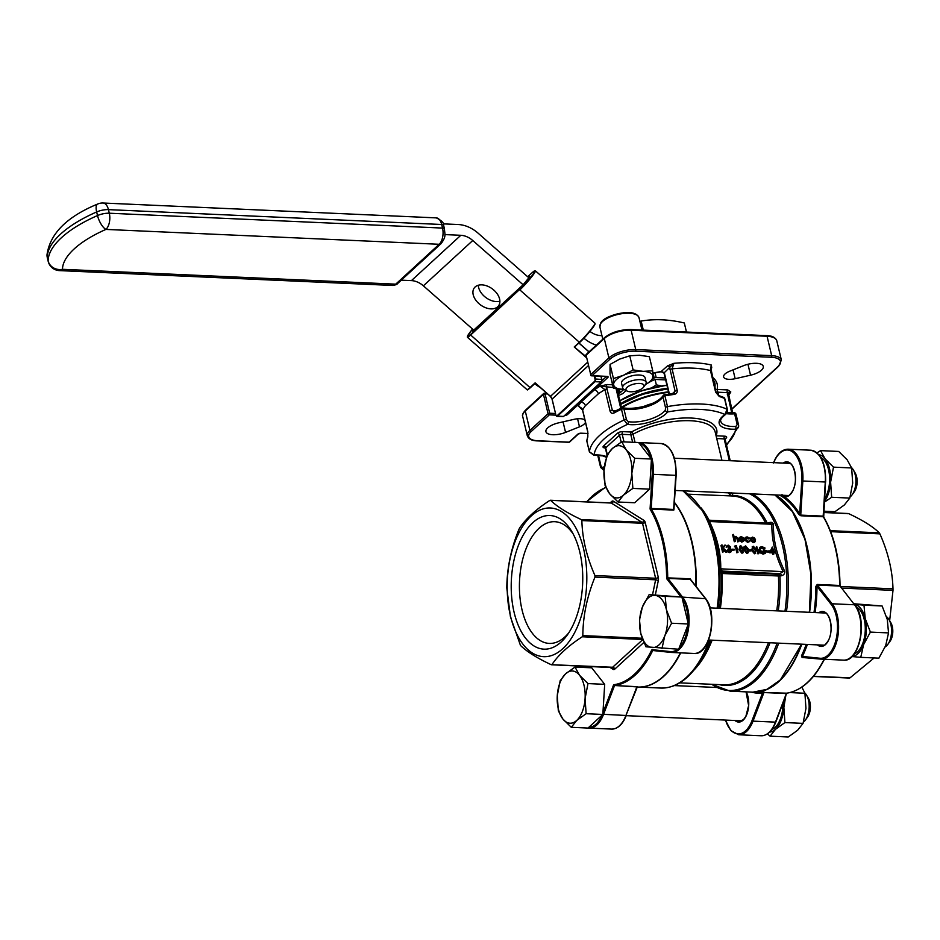 <?xml version="1.0" encoding="UTF-8"?>
<svg xmlns="http://www.w3.org/2000/svg" width="940" height="940" viewBox="0 0 940 940"><rect width="100%" height="100%" fill="white"/><g stroke="black" fill="none" stroke-linecap="round" stroke-linejoin="round"><path stroke-width="1.41" d="M801.867 687.105L804.91 693.25L805.956 708.396L803.054 723.377L797.614 730.263L788.225 736.984L770.083 736.173L775.524 729.275L784.912 722.566L783.866 707.42L785.711 696.141M767.416 733.87L770.083 736.173M803.054 723.377L784.912 722.566M804.91 693.25L789.894 692.58M782.867 703.59A24.134 12.878 92.6 0 1 771.799 729.593M783.843 701.052A26.144 13.959 92.6 0 1 783.866 707.42A26.144 13.959 92.6 0 1 775.524 729.275A26.144 13.959 92.6 0 1 769.637 732.072M560.181 680.678L557.279 695.647L558.325 710.793L562.837 718.959L571.297 727.313L588.017 728.053L602.834 714.447L604.69 684.332L591.73 667.811L575.01 667.071L565.621 673.78L560.181 680.678M571.297 727.313L576.737 720.416L586.125 713.707L602.834 714.447M586.125 713.707L585.08 698.549L587.982 683.58L604.69 684.332M587.982 683.58L579.522 675.237L575.01 667.071M853.966 603.762L882.12 605.983L887.301 619.53L888.535 632.902L885.692 645.616L878.9 658.153L860.758 657.342L863.602 644.629L870.393 632.091L865.211 618.543L863.977 605.172L853.978 604.244M851.934 656.531L860.758 657.342M888.535 632.902L870.393 632.091M882.12 605.983L863.977 605.172M856.293 606.958A24.134 12.878 92.6 0 1 865.235 630.905A24.134 12.878 92.6 0 1 854.19 653.958M854.389 604.303A26.144 13.959 92.6 0 1 865.211 618.543A26.144 13.959 92.6 0 1 863.602 644.629A26.144 13.959 92.6 0 1 852.039 656.437M645.921 646.802L678.68 649.223L688.315 623.984L681.9 597.053L649.141 594.632L642.349 607.17L639.505 619.871L640.739 633.255L645.921 646.802M661.971 648.482L664.815 635.769L671.595 623.232L688.315 623.984M671.595 623.232L666.413 609.684L665.179 596.312L681.9 597.053M665.179 596.312L649.141 594.632M618.038 502.019L623.479 495.122L632.867 488.412L631.821 473.255L634.723 458.285L626.263 449.943L621.751 441.777L612.375 448.486L606.934 455.383L604.032 470.353L605.078 485.498L609.59 493.664L618.038 502.019L634.759 502.759L649.587 489.153L651.443 459.037L638.636 442.529A30.162 16.098 92.6 0 1 653.323 474.348L651.22 508.446L673.651 509.445L675.754 475.346L652.219 474.277A29.363 15.675 -87.4 0 0 651.338 460.753M851.652 467.956L833.51 467.145L825.062 458.802L820.55 450.636L838.692 451.447L847.14 459.789L851.652 467.956L852.698 483.101L849.795 498.082L844.355 504.968L834.979 511.689L823.851 511.184M849.795 498.082L831.653 497.272L830.607 482.126L833.51 467.145M824.404 502.172L831.653 497.272M820.55 450.636L816.966 452.892M820.632 457.298A24.134 12.878 92.6 0 1 829.433 475.064A24.134 12.878 92.6 0 1 824.615 498.835M818.705 454.631A26.144 13.959 92.6 0 1 825.062 458.802A26.144 13.959 92.6 0 1 830.607 482.126A26.144 13.959 92.6 0 1 824.439 501.549M632.867 488.412L649.587 489.153M634.723 458.285L651.443 459.037M621.751 441.777L638.471 442.517M809.575 612.316A100.556 53.674 -87.4 0 0 807.037 546.399A100.556 53.674 -87.4 0 0 775.148 494.922M753.011 692.169A100.556 53.674 -87.4 0 0 753.187 692.181A100.556 53.674 -87.4 0 0 801.797 644.182M773.444 462.985C777.098 453.891 782.01 449.297 788.155 449.203A30.162 16.098 92.6 0 1 802.842 481.01L800.739 515.12L799.705 513.839L798.741 514.427L800.868 515.766L823.299 516.765A100.556 53.674 -87.4 0 1 835.249 547.656A100.556 53.674 -87.4 0 1 839.667 585.456L839.831 586.067L817.412 585.068L832.088 603.774L854.519 604.773L840.207 586.243L854.519 604.773A30.162 16.098 -87.4 0 1 859.994 638.953A30.162 16.098 -87.4 0 1 843.556 660.139A30.162 16.098 -87.4 0 1 843.039 660.091M764.267 692.181L761.835 692.251A0.799 0.681 -95.9 0 1 762.516 693.086L763.926 692.545L753.022 721.133L775.453 722.132L786.357 693.544L763.926 692.545L786.698 693.18A100.556 53.674 -87.4 0 0 824.121 659.269M802.443 657.189L802.455 656.425L819.986 658.259A29.363 15.675 -87.4 0 0 836.389 638.131A29.363 15.675 -87.4 0 0 831.16 604.408L832.088 603.774A30.162 16.098 92.6 0 1 837.564 637.955A30.162 16.098 92.6 0 1 821.125 659.128A30.162 16.098 92.6 0 1 820.608 659.093A0.799 0.681 -84 0 1 820.573 659.093L802.443 657.189L801.456 655.885L802.09 657.471L807.331 657.706M817.236 584.457L815.885 586.384L816.989 586.372L817.236 584.457L839.667 585.456L840.289 586.654M813.57 676.224L850.019 677.846L874.141 657.941M889.651 620.694L893 590.367L841.653 588.076M840.407 586.49L892.988 588.84C892.483 570.674 888.112 552.356 879.887 533.861L830.69 531.664M830.302 530.665L879.3 532.851C873.002 526.659 862.779 520.243 848.632 513.628L823.769 512.512M549.771 500.456C535.823 509.551 525.73 518.81 519.503 528.233L518.927 529.408C511.043 548.631 507.001 568.136 506.789 587.923L510.432 616.816L520.49 645.439C526.788 651.643 537.01 658.059 551.157 664.674L551.98 664.557C558.207 655.121 568.301 645.862 582.248 636.768L582.823 635.605C582.988 616.041 587.03 596.536 594.961 577.09L594.949 575.55C586.725 557.044 582.354 538.726 581.86 520.572L581.261 519.573C567.243 513.017 557.02 506.613 550.593 500.339L611.259 503.041L641.926 522.276A2.009 1.069 92.6 0 1 642.525 523.274L581.86 520.572M743.634 365.648L729.71 371.206A11.057 4.418 166.6 0 0 723.624 376.916A11.057 4.418 166.6 0 0 735.15 378.703L750.555 375.201A14.077 5.617 166.6 0 0 763.28 366.389A14.077 5.617 166.6 0 0 743.634 365.648M581.437 408.113L578.394 406.08A80.441 32.124 -13.4 0 1 580.838 402.297L594.468 389.783A80.441 32.124 -13.4 0 1 600.12 386.14L607.111 384.542A2.009 1.069 -87.4 0 0 606.547 387.245L612.41 410.58L614.995 411.52A2.009 1.022 61.6 0 0 614.466 411.544L614.466 411.544A2.009 1.022 61.6 0 0 614.173 412.919C612.21 413.835 610.859 413.248 610.095 411.144L604.961 389.618L600.12 386.14L613.244 387.538M667.576 365.848L673.886 363.322L672.088 368.868L677.211 390.382A2.009 0.799 166.6 0 0 675.084 391.204L669.703 367.716A2.009 1.504 47.5 0 0 667.576 365.848L661.09 371.57M710.476 369.538L710.828 368.327L716.116 392.474A2.009 0.799 166.6 0 0 715.61 392.098L710.476 370.572L711.263 364.99L711.756 367.822L710.805 368.691M712.485 377.257A64.355 25.697 -13.4 0 1 717.114 389.454L727.76 389.924L730.803 391.957L728.406 393.085L728.171 394.647M639.882 321.351L641.15 321.045C654.804 318.754 669.186 319.4 684.308 322.972L686.47 332.043M641.15 321.045L643.312 330.128M589.909 331.397A18.095 13.489 47.5 0 0 600.601 335.58L601.941 335.639M497.683 306.781A15.087 9.952 -143.5 0 0 498.529 305.841A15.087 9.952 -143.5 0 0 492.325 288.874A15.087 9.952 -143.5 0 0 474.289 287.899A15.087 9.952 -143.5 0 0 479.729 304.29A15.087 9.952 -143.5 0 0 497.683 306.781M443.175 223.861L458.262 224.531A30.162 22.49 -132.5 0 1 478.155 233.214L528.515 277.5L529.808 276.607L523.122 284.785L473.748 330.105L423.376 285.83A18.095 13.489 47.5 0 0 411.438 280.613L401.274 280.167M523.122 284.785L472.761 240.511A18.095 13.489 47.5 0 0 460.823 235.294L444.879 234.589M499.892 301.211A15.087 9.952 36.5 0 1 485.886 297.58A15.087 9.952 36.5 0 1 478.319 285.243M584.927 420.086A11.057 4.418 166.6 0 0 574.046 419.334L558.642 422.847A14.077 5.617 166.6 0 0 545.917 431.648A14.077 5.617 166.6 0 0 565.563 432.388L579.486 426.831A11.057 4.418 166.6 0 0 585.467 422.342M773.984 553.907L772.833 554.424L772.468 552.896L769.484 552.755L772.363 547.092L774.349 552.403L773.62 552.368L773.984 553.907L773.056 552.344L770.072 552.215L772.245 547.092M751.918 550.734L749.497 550.629L749.333 549.947L751.753 550.053L751.918 550.734L748.886 551.098M748.029 552.767L746.736 553.425L743.798 549.841M743.564 548.349L744.398 546.563M735.421 546.857L734.457 546.81L734.669 546.152L736.42 545.658L738.006 552.297L736.843 552.826L735.421 546.857L736.02 546.316L734.457 546.81M734.493 549.959L732.072 549.841L731.908 549.16L734.328 549.277L734.493 549.959L731.614 550.394M729.346 547.832L727.818 546.351L726.185 547.292L727.654 545.67M728.241 545.13L730.498 546.927L730.086 548.267L731.567 550.064L731.155 551.71L729.898 552.109L727.325 550.053L729.745 551.428L731.014 550.1L728.735 548.607L729.934 546.904L728.418 545.811L726.784 546.739L728.241 545.13L726.973 545.776M730.815 551.945L729.299 552.649L726.738 550.605L727.325 550.053M730.368 551.357L728.148 549.148L728.57 547.926M724.764 545.141L725.562 545.177L723.189 548.02L727.395 551.827L722.954 548.455L723.718 551.663L722.566 552.179L720.98 545.541L722.143 545.024L722.743 547.55L724.764 545.141L722.707 547.421M727.395 551.827L726.044 552.344L723.283 549.841M754.714 541.957L753.152 542.674L750.167 540.065L750.39 538.373L752.541 537.104L754.479 537.986L755.525 539.736L755.043 541.734L753.739 542.133L750.766 539.525L750.99 537.833L750.39 538.373L751.953 537.645M738.911 541.381L737.477 537.974L736.055 536.963L734.798 538.173L735.444 541.229L734.293 541.745L732.659 534.931L733.259 534.39L734.504 537.292L736.02 536.364L738.323 538.902L738.911 541.381L737.759 541.91L736.889 538.514L734.939 537.586M733.917 537.833L735.421 536.916M776.71 610.847A94.529 50.443 -87.4 0 0 778.426 576.056L778.191 575.985A1.61 0.858 92.6 0 1 778.708 574.305L783.161 571.614C775.371 555.611 771.611 539.83 771.881 524.262L770.295 523.345M710.382 520.854L709.465 521.477C717.243 537.48 721.004 553.261 720.745 568.829L722.813 571.814A1.61 0.858 -87.4 0 0 722.296 573.494L722.073 573.553A1.61 0.87 57.7 0 1 721.826 572.331L778.708 574.305L779.953 576.244A95.116 50.76 92.6 0 1 778.226 610.918M742.894 540.911L744.186 540.383L743.375 541.452M743.587 540.923L741.789 542.168L738.875 539.572L739.345 537.539L741.19 536.599L743.27 537.633L744.175 539.348L740.062 539.161L742.165 541.029L743.611 540.077L742.165 541.029M744.186 540.383L742.377 541.628L739.475 539.019L739.616 537.422L739.016 537.974L740.602 537.139M744.175 539.348L740.285 539.748M749.533 541.405L747.652 542.427L744.527 539.842L745.338 537.645M749.462 538.091L746.043 537.809L745.678 539.278L748.111 541.287L750.12 540.864L748.24 541.887L745.126 539.302L745.584 537.339L747.089 536.857L749.462 538.091L748.475 538.926L745.784 538.138M749.403 541.663L750.12 540.864M743.188 552.544L741.895 553.214L738.957 549.63L740.227 546.234M740.826 545.682L743.822 549.277L742.482 552.673L739.557 549.089L740.826 545.682L739.557 546.34M755.772 553.108L754.479 553.778L751.542 550.194L752.823 546.786M753.41 546.246L756.418 549.841L755.079 553.237L752.141 549.653L753.41 546.246L752.141 546.904M758.31 553.778L756.159 547.104L756.747 546.563L758.897 553.237L758.31 553.778M765.195 553.331L763.139 554.165L760.107 552.779L758.803 550.511L759.767 547.538M764.725 548.525L762.093 547.303L760.472 547.856L759.955 549.971L763.621 552.943L765.136 552.473L765.63 551.005L763.539 550.911L763.374 550.229L766.041 550.346L765.513 553.096L763.727 553.613L760.707 552.238L759.403 549.971L760.037 547.233L761.952 546.622L765.09 548.055L764.126 549.066L760.225 548.149M764.808 552.708L765.043 551.545L762.939 551.451L763.374 550.229M768.838 552.05L766.417 551.945L766.253 551.263L769.261 550.828L768.838 552.05M731.79 495.956L688.397 494.193M731.473 492.889L733.024 495.427A95.116 50.76 92.6 0 1 767.31 523.204L768.897 522.722C771.364 521.888 772.891 522.428 773.467 524.367C773.115 539.701 776.828 555.27 784.595 571.038C785.041 573.412 784.019 574.986 781.528 575.75L778.426 576.056A1.61 0.635 124.2 0 1 779.236 574.892M720.346 608.345A94.529 50.443 92.6 0 0 722.073 573.553L720.816 573.036L719.77 568.148C720.064 552.873 716.351 537.304 708.654 521.477L708.56 520.607M715.61 392.098L719.253 396.48A2.009 1.528 107.4 0 0 718.336 395.387L723.706 397.432A2.009 1.645 114.8 0 1 724.529 398.49A76.422 30.515 166.6 0 0 719.253 396.48M673.134 393.543L673.886 394.459C676.33 394.013 677.446 392.65 677.211 390.382M693.074 491.256L718.936 492.419M731.684 409.053L778.038 366.506A18.906 7.543 166.6 0 0 771.352 357.271L635.417 351.207A18.906 7.543 166.6 0 0 610.166 359.021L592 375.695L606.946 376.364A2.409 0.964 166.6 0 1 607.804 377.539L594.468 389.783A4.019 2.585 -124.8 0 1 598.334 393.825L585.385 405.716A76.422 30.515 166.6 0 0 582.647 410.099L587.782 431.625A2.009 0.799 166.6 0 0 587.735 431.895L587.735 431.895A2.009 0.799 166.6 0 0 587.888 432.106M587.806 437.123A76.422 30.515 166.6 0 0 586.842 441.06A2.009 1.821 -173.8 0 1 586.807 440.496L587.853 436.172A2.009 1.786 20.5 0 0 587.806 437.123L587.782 431.625M731.72 412.836L727.207 392.626L717.937 392.215L718.724 395.505M628.308 421.696A24.134 9.635 166.6 0 0 665.332 410.24L665.508 407.584L662.947 396.821A24.134 9.635 -13.4 0 1 623.902 408.888L626.463 419.651L628.308 421.696A2.009 1.304 98.3 0 1 627.485 424.363L624.054 420.027L621.481 409.264A76.422 30.515 166.6 0 0 614.173 412.919M599.45 455.324A24.134 9.635 -13.4 0 1 598.592 455.888L601.154 466.651L602.846 467.603A24.134 9.635 166.6 0 0 604.42 466.381M737.183 424.586A2.009 0.799 -13.4 0 1 738.593 425.021A2.009 0.799 -13.4 0 1 738.593 425.139C738.875 427.359 737.865 428.711 735.55 429.18A26.144 10.434 -13.4 0 1 724.928 414.517A2.009 1.304 -125.2 0 0 725.657 414.364L725.657 414.364C721.72 417.513 720.087 419.792 720.733 421.19A24.134 9.635 166.6 0 0 735.82 426.49L737.183 424.586L734.622 413.823A24.134 9.635 -13.4 0 1 726.409 413.659M644.323 406.221A32.183 12.843 -13.4 0 1 651.784 403.636M735.444 541.229L734.293 541.745M734.88 541.205L733.259 534.39M734.798 538.173L735.468 537.504M737.477 537.974L736.889 538.514M738.346 541.358L737.759 541.91M734.504 537.292L736.02 536.364M739.98 538.573L743.47 538.726L741.366 537.198L739.98 538.573M742.882 539.266L740.767 537.739L741.366 537.198L740.285 537.598M739.475 539.019L738.875 539.572M742.377 541.628L741.789 542.168M740.767 537.739L739.698 538.138M745.126 539.302L744.527 539.842M748.24 541.887L747.652 542.427M747.194 537.457L746.595 537.997M749.062 538.385L748.475 538.926M754.961 539.713L754.374 540.265L752.094 538.244L751.33 539.56L753.598 541.534L754.961 539.713L752.682 537.704L751.706 538.021M753.598 541.534L754.62 541.205M750.766 539.525L750.167 540.065M753.739 542.133L753.152 542.674M752.094 538.244L751.448 538.35M754.268 541.428L754.374 540.265M723.718 551.663L722.566 552.179M723.154 551.639L721.568 545M726.644 551.792L726.044 552.344M726.749 547.315L727.818 546.351M729.745 547.597L729.934 546.904L729.334 547.444M728.735 548.607L728.148 549.148M729.745 551.428L730.415 550.64M729.898 552.109L729.299 552.649M726.784 546.739L726.185 547.292M735.045 546.269L735.256 545.611M738.006 552.297L736.843 552.826M737.442 552.274L736.02 546.316M742.941 552.861L741.895 553.214M741.754 552.532L742.835 551.451L742.67 549.794L740.414 546.915L740.121 549.113L742.341 551.991L743.423 550.911L743.258 549.254L741.002 546.363L740.262 546.634M739.557 549.089L738.957 549.63M743.258 549.254L742.67 549.794M747.782 553.084L748.369 552.532L747.323 552.885L744.398 549.301L745.667 545.905L748.675 549.489L746.736 553.425M744.057 546.786L745.667 545.905M746.595 552.755L747.676 551.674L747.511 550.006L745.255 547.127L744.962 549.324L747.183 552.203L748.264 551.122L748.099 549.465L745.843 546.587L745.103 546.845M748.099 549.465L747.511 550.006M749.497 550.629L748.91 551.169M755.525 553.425L754.479 553.778M754.338 553.096L755.419 552.015L755.255 550.358L752.999 547.468L752.705 549.665L754.926 552.556L756.007 551.475L755.854 549.806L753.586 546.927L752.846 547.197M755.854 549.806L755.255 550.358M758.897 553.237L757.746 553.754M758.333 553.214L756.747 546.563M759.403 549.971L758.803 550.511M760.707 552.238L760.107 552.779M763.727 553.613L763.139 554.165M763.539 550.911L762.939 551.451M765.63 551.005L765.043 551.545M762.093 547.303L761.506 547.856M769.425 551.51L766.417 551.945M767.005 551.404L766.84 550.722M771.023 551.58L772.891 551.663L772.21 548.784L771.023 551.58M770.072 552.215L769.484 552.755M773.056 552.344L772.468 552.896M773.42 553.883L772.833 554.424M774.349 552.403L773.761 552.943M772.163 551.639L771.752 549.877M738.593 425.139L736.032 414.258A2.009 0.799 -13.4 0 1 736.032 414.376L738.546 424.915M586.889 441.283A2.009 0.799 -13.4 0 1 586.842 441.177A2.009 0.799 -13.4 0 1 586.842 441.06L589.404 451.823L594.162 454.948A2.009 0.811 87.8 0 1 593.81 455.172L593.81 455.172A2.009 0.811 87.8 0 1 593.446 454.972M673.886 394.459A76.422 30.515 166.6 0 0 664.921 395.834L667.482 406.597L667.6 411.967A72.403 28.905 166.6 0 1 724.928 414.517L727.09 409.253L724.529 398.49A2.009 0.799 -13.4 0 1 724.822 398.795L727.384 409.558L727.207 412.261L725.657 414.364M564.693 415.515A2.409 0.964 166.6 0 0 567.513 414.528L580.838 402.297A4.019 3.325 -143.1 0 1 585.385 405.716M581.989 408.559L578.394 406.08L582.647 410.099A2.009 0.799 166.6 0 0 582.612 410.369L582.612 410.369A2.009 0.799 166.6 0 0 582.765 410.592M731.555 495.944L728.629 493.359M720.816 573.036A2.009 1.821 147.3 0 1 722.343 571.085L780.658 573.682L781.528 575.75M719.77 568.148A2.009 1.046 -179.3 0 0 720.745 568.829L783.161 571.614L784.595 571.038M708.654 521.477L771.881 524.262A2.009 1.046 -179.3 0 0 773.467 524.367M731.908 495.956A2.009 1.704 91.5 0 0 733.024 495.427M729.087 492.865A2.009 1.81 -175 0 0 731.355 492.971M719.464 608.298A95.116 50.76 -87.4 0 0 721.192 573.623L721.826 572.331M604.103 469.354A2.009 1.304 -125.2 0 1 602.846 467.603M613.891 411.708L621.692 407.925A2.009 0.834 65.1 0 0 621.481 409.264A2.009 0.799 -13.4 0 1 623.902 408.888A2.009 1.398 101.7 0 0 622.938 407.784A2.009 2.009 0 0 0 621.692 407.925A2.009 0.834 65.1 0 1 622.104 407.96A2.009 1.398 101.7 0 1 622.938 407.784C634.453 410.134 656.837 404.823 663.111 395.623A2.009 1.716 31.5 0 0 662.947 396.821A2.009 0.799 -13.4 0 1 664.921 395.834L664.474 394.694A2.009 2.009 0 0 0 663.111 395.623A2.009 1.716 31.5 0 1 664.404 394.882L673.298 393.343L675.084 391.204L672.664 393.425M665.332 410.24A2.009 1.657 37.6 0 0 667.6 411.967A26.144 10.434 -13.4 0 1 627.485 424.363A72.403 28.905 166.6 0 0 594.162 454.948A26.144 10.434 -13.4 0 1 606.535 456.687M710.816 368.128L711.263 364.99A80.441 32.124 -13.4 0 0 673.886 363.322L664.31 372.663L661.384 371.535A64.355 25.697 -13.4 0 0 652.854 373.074M673.475 393.437L674.485 392.838M710.887 368.069A2.009 1.504 -132.5 0 1 711.756 367.822M716.127 392.532A2.009 0.799 166.6 0 1 717.937 392.215L717.114 389.454A2.009 1.81 -166.1 0 1 715.246 388.855M727.76 389.924A2.009 1.069 -87.4 0 0 727.207 392.626L730.803 391.957A80.441 32.124 -13.4 0 1 728.477 395.587M735.82 426.49A2.009 0.811 87.8 0 1 735.55 429.18A72.403 28.905 166.6 0 1 726.35 444.491M620.67 404.376A51.888 20.715 -13.4 0 1 667.764 388.784M655.074 379.478L656.355 384.86L651.643 387.868M661.372 385.917L656.355 384.86M618.543 395.481L622.75 393.649L626.122 390.547M651.573 381.017L655.18 379.431L665.649 379.901M655.039 372.804L656.167 377.575L665.191 377.974M656.167 377.575A2.009 0.799 166.6 0 0 654.205 377.962L653.065 373.204M652.865 378.55L654.205 377.962M619.284 389.125L620.141 392.767L623.69 389.512M620.141 392.767A2.009 0.799 -13.4 0 1 619.425 393.202L618.426 389.007M618.144 393.766L619.425 393.202M596.36 345.133A30.162 22.49 -132.5 0 1 583.916 338.212M540.336 387.586A30.162 22.49 -132.5 0 1 534.731 383.696M473.748 330.105L472.456 330.998L473.173 329.611M586.478 357.729L574.234 346.966L586.243 356.777M574.88 346.848L579.369 342.254A14.077 1.339 -48.7 0 0 589.897 330.833A14.077 1.339 -48.7 0 0 594.961 323.184L535.424 270.838A14.077 1.339 131.3 0 1 530.36 278.487A14.077 1.339 131.3 0 1 519.832 289.908L579.369 342.254L574.234 346.966L579.851 342.278A13.677 1.304 131.3 0 0 590.308 330.904A13.677 1.304 131.3 0 0 594.926 323.713M535.412 383.062L550.464 396.351L587.559 362.299M613.432 378.55L623.514 375.248L633.114 369.925L643.16 371.37L652.736 370.795L649.364 356.671L639.317 355.226L629.753 355.802L619.672 359.103L610.06 364.426L610.001 373.932L613.362 388.055L613.432 378.55L610.06 364.426M633.114 369.925L629.753 355.802M652.736 370.795L652.666 380.301L645.592 384.437M645.627 384.389A20.116 8.025 166.6 0 0 652.936 376.564A20.116 8.025 166.6 0 0 643.16 371.37A20.116 8.025 166.6 0 0 623.514 375.248A20.116 8.025 166.6 0 0 613.632 384.307A20.116 8.025 166.6 0 0 623.408 389.501A20.116 8.025 166.6 0 0 624.066 389.524L613.362 388.055M639.541 383.438A9.247 3.69 166.6 0 0 628.543 386.246A9.247 3.69 166.6 0 0 627.274 391.111A9.247 3.69 166.6 0 0 635.851 391.204A9.247 3.69 166.6 0 0 643.477 387.245A9.247 3.69 166.6 0 0 639.541 383.438M627.274 391.111L624.325 389.654A12.067 4.817 -13.4 0 1 622.668 387.891A12.067 4.817 -13.4 0 1 628.038 382.204A12.067 4.817 -13.4 0 1 640.328 379.666A12.067 4.817 -13.4 0 1 646.144 382.298A12.067 4.817 -13.4 0 1 645.451 384.625L643.477 387.245M646.144 382.298L645.028 377.645A12.067 4.817 166.6 0 0 639.212 375.001A12.067 4.817 166.6 0 0 626.933 377.551A12.067 4.817 166.6 0 0 621.552 383.238L622.668 387.891M794.735 515.461A100.157 53.451 92.6 0 1 809.352 612.304M801.55 644.17A100.157 53.451 92.6 0 1 787.791 670.984M693.52 653.429A30.162 16.098 -87.4 0 0 694.037 653.465A30.162 16.098 -87.4 0 0 710.476 632.279A30.162 16.098 -87.4 0 0 705 598.098L690.324 579.404L667.894 578.405L667.717 577.795A100.556 53.674 92.6 0 0 651.35 509.104L673.78 510.103L674.074 508.787M691.511 580.838L690.324 579.404M637.473 686.705L614.748 685.519A0.799 0.681 -98 0 1 614.067 684.684A1.61 0.858 -87.4 0 0 613.385 685.413L614.408 685.883L603.504 714.471A30.162 16.098 92.6 0 1 589.204 728.101L611.635 729.099A30.162 16.098 -87.4 0 0 625.934 715.469L602.846 714.283M637.155 687.011L637.649 687.034A100.556 53.674 -87.4 0 0 680.384 652.854M695.847 586.137A100.556 53.674 -87.4 0 0 691.499 541.252A100.556 53.674 -87.4 0 0 674.438 502.782M510.444 615.865A74.413 39.715 92.6 0 1 551.557 508.082A74.413 39.715 92.6 0 1 578.946 623.032A74.413 39.715 92.6 0 1 510.444 615.865M551.157 664.674L612.645 667.259L642.725 639.647M568.794 632.784A60.912 32.512 92.6 0 1 564.952 636.885A60.912 32.512 92.6 0 1 549.301 643.418A60.912 32.512 92.6 0 1 519.526 581.108A60.912 32.512 92.6 0 1 554.718 521.7A60.912 32.512 92.6 0 1 573.2 534.026M561.192 641.973A66.869 35.685 92.6 0 1 516.295 620.059A66.869 35.685 92.6 0 1 524.696 532.628A66.869 35.685 92.6 0 1 571.79 531.511A66.869 35.685 92.6 0 1 567.173 635.158A66.869 35.685 92.6 0 1 561.192 641.973M673.98 508.235L676.001 475.358M637.391 686.717L625.934 715.469L636.838 686.882L636.791 687.481L636.838 686.882L614.748 685.519A100.556 53.674 92.6 0 0 652.572 650.809L652.9 650.527A0.799 0.681 -84 0 1 652.301 649.693A1.61 0.858 -87.4 0 0 651.584 650.257A99.758 53.239 -87.4 0 1 614.067 684.684M781.951 494.64L784.324 496.132A17.096 9.118 -87.4 0 0 785.711 496.402A17.096 9.118 -87.4 0 0 791.527 492.971M847.809 513.745L848.632 513.628M879.3 532.851L879.887 533.861M892.988 588.84L893 590.367M850.019 677.846L849.196 677.963L850.019 677.846M783.184 463.068A17.496 9.341 92.6 0 1 795.487 477.532A17.496 9.341 92.6 0 1 783.937 496.52L781.504 494.992M800.868 515.766L800.739 515.12L823.17 516.119L825.273 482.009L801.738 480.939L799.705 513.839A101.356 54.097 92.6 0 0 783.937 496.52L784.324 496.132M609.59 493.664A26.144 13.959 92.6 0 1 604.032 470.353A26.144 13.959 92.6 0 1 612.375 448.486A26.144 13.959 92.6 0 1 626.263 449.943A26.144 13.959 92.6 0 1 631.821 473.255A26.144 13.959 92.6 0 1 623.479 495.122A26.144 13.959 92.6 0 1 609.59 493.664M853.273 469.8L855.177 473.008A12.067 6.439 92.6 0 1 854.343 491.714L852.157 494.746A16.086 8.589 -87.4 0 0 855.2 474.782A16.086 8.589 -87.4 0 0 853.273 469.8A16.086 8.589 -87.4 0 0 851.523 467.579M850.171 496.837A16.086 8.589 -87.4 0 0 852.157 494.746M651.972 647.554A26.144 13.959 92.6 0 1 640.739 633.255A26.144 13.959 92.6 0 1 642.349 607.17A26.144 13.959 92.6 0 1 655.192 595.384A26.144 13.959 92.6 0 1 666.413 609.684A26.144 13.959 92.6 0 1 664.815 635.769A26.144 13.959 92.6 0 1 651.972 647.554M888.923 619.472L890.826 622.68A12.067 6.439 92.6 0 1 889.992 641.374L887.807 644.405A16.086 8.589 -87.4 0 0 890.85 624.442A16.086 8.589 -87.4 0 0 888.923 619.472A16.086 8.589 -87.4 0 0 886.526 616.699M885.151 646.967A16.086 8.589 -87.4 0 0 887.807 644.405M562.837 718.959A26.144 13.959 92.6 0 1 557.279 695.647A26.144 13.959 92.6 0 1 565.621 673.78A26.144 13.959 92.6 0 1 579.522 675.237A26.144 13.959 92.6 0 1 585.08 698.549A26.144 13.959 92.6 0 1 576.737 720.416A26.144 13.959 92.6 0 1 562.837 718.959M806.52 695.095L808.423 698.303A12.067 6.439 92.6 0 1 807.589 717.009L805.416 720.04A16.086 8.589 -87.4 0 0 808.459 700.077A16.086 8.589 -87.4 0 0 806.52 695.095A16.086 8.589 -87.4 0 0 804.769 692.862M803.43 722.132A16.086 8.589 -87.4 0 0 805.416 720.04M601.894 380.665L606.453 376.482M825.52 482.02L823.687 516.976C834.156 535.271 839.596 558.113 840.031 585.514L839.914 585.549A1.61 0.858 92.6 0 0 839.972 586.09M823.464 516.8A1.61 0.858 92.6 0 1 823.417 516.119M856.281 607.393A29.363 15.675 92.6 0 1 854.225 653.523M610.119 502.9L611.717 501.443A2.009 1.504 -132.5 0 1 611.376 502.841L610.953 502.947A2.009 1.069 92.6 0 1 611.259 503.041A2.009 1.633 -57.9 0 0 613.362 501.208A4.019 2.15 -87.4 0 0 611.717 501.443M613.362 501.208L644.029 520.443A4.019 2.15 -87.4 0 1 645.204 522.44L658.306 577.418A4.019 2.15 -87.4 0 1 658.329 580.497L655.345 594.903M643.865 642.431L614.772 669.127A4.019 2.15 -87.4 0 1 613.127 669.362L609.966 667.377M576.138 665.873L576.067 667.118M602.939 712.802L613.385 685.413M652.301 649.693L670.467 651.596A29.363 15.675 -87.4 0 0 677.705 649.176M681.018 596.959L666.954 579.052A1.61 0.858 -87.4 0 1 666.613 577.818A99.758 53.239 -87.4 0 0 650.374 509.68A1.61 0.858 -87.4 0 1 650.116 508.376L652.219 474.277M605.877 487.555A99.758 53.239 -87.4 0 0 586.736 501.866M588.863 727.278A29.363 15.675 -87.4 0 0 601.988 715.223M679.232 647.777A29.363 15.675 -87.4 0 0 687.763 625.429M687.951 622.433A29.363 15.675 -87.4 0 0 682.264 598.592M650.692 458.086A29.363 15.675 -87.4 0 0 639.212 443.469M798.741 514.427A100.556 53.674 -87.4 0 0 779.566 495.122M753.187 692.181L757.605 692.38A100.556 53.674 -87.4 0 0 761.835 692.251M801.456 655.885A100.556 53.674 -87.4 0 0 806.215 644.382M813.993 612.516A100.556 53.674 -87.4 0 0 815.885 586.384M581.261 519.573L641.926 522.276A2.009 1.633 122.1 0 0 644.029 520.443M594.949 575.55L655.615 578.253L642.525 523.274A2.009 0.799 166.6 0 0 645.204 522.44M652.525 594.785L655.627 579.792L594.961 577.09M582.823 635.605L642.22 638.26M642.655 639.47L582.248 636.768M607.111 384.542L612.586 384.789M423.376 285.83L472.761 240.511M619.812 400.781A51.888 20.715 -13.4 0 1 666.918 385.2M632.632 442.258L630.834 434.727L622.209 434.339A2.009 1.069 92.6 0 1 622.774 431.636A4.019 1.61 166.6 0 0 617.392 433.293L603.574 445.983A4.019 1.61 166.6 0 0 604.996 447.957L605.254 447.969M622.774 431.636L631.398 432.024A53.298 21.279 -13.4 0 1 691.029 418.041A53.298 21.279 -13.4 0 1 716.092 435.796L724.716 436.184A2.009 1.069 -87.4 0 0 724.152 438.886L716.738 438.545M725.093 439.109L726.138 438.146A4.019 1.61 166.6 0 0 724.716 436.184M555.846 415.151L549.336 414.857L531.159 431.531A18.906 7.543 166.6 0 0 537.856 440.766L569.111 442.164L577.806 434.186A2.409 0.964 166.6 0 1 581.026 433.187L587.982 433.493M679.714 682.863L723.87 684.837A94.529 50.443 -87.4 0 0 768.45 642.69M778.191 575.985L722.296 573.494M712.097 640.175A94.529 50.443 92.6 0 1 693.837 670.22M765.654 523.134A94.529 50.443 -87.4 0 0 732.284 495.979L731.673 495.956M701.076 507.859A94.529 50.443 92.6 0 1 709.289 520.607M770.025 642.76A95.116 50.76 92.6 0 1 719.429 684.637M711.815 684.297A99.969 53.357 -87.4 0 0 777.145 643.077M784.971 611.223A99.969 53.357 -87.4 0 0 749.521 493.782M710.182 640.093A99.969 53.357 92.6 0 1 696.599 666.625L699.231 662.97A95.116 50.76 -87.4 0 0 711.263 640.14M708.337 520.161A95.116 50.76 -87.4 0 0 705.799 515.567L703.508 511.689A99.969 53.357 92.6 0 1 718.007 608.239M526.036 410.016A1.21 0.905 47.5 0 0 525.272 411.038L529.89 430.414L548.055 413.729L543.449 394.365L525.272 411.038A20.116 8.025 166.6 0 0 522.699 416.455L527.317 435.831A20.116 8.025 -13.4 0 1 529.89 430.414A1.21 0.905 47.5 0 0 531.159 431.531M710.993 370.947A2.009 0.799 166.6 0 0 710.476 370.572A76.422 30.515 166.6 0 0 672.088 368.868A2.009 0.799 166.6 0 0 669.95 369.679M665.508 407.584A2.009 0.799 -13.4 0 1 667.482 406.597A76.422 30.515 -13.4 0 1 727.09 409.253A2.009 0.799 -13.4 0 1 727.384 409.558M674.462 502.395A100.556 53.674 92.6 0 1 691.84 541.264A100.556 53.674 92.6 0 1 696.176 586.56M680.713 652.877A100.556 53.674 92.6 0 1 637.99 687.046A100.556 53.674 92.6 0 1 637.814 687.034L660.726 688.057A100.556 53.674 -87.4 0 0 709.348 640.058M717.114 608.192A100.556 53.674 -87.4 0 0 682.698 490.798M778.72 643.148A100.556 53.674 92.6 0 1 730.098 691.147L752.846 692.169A100.556 53.674 -87.4 0 0 801.456 644.17M809.234 612.304A100.556 53.674 -87.4 0 0 774.807 494.91M752.07 493.888A100.556 53.674 92.6 0 1 786.486 611.282M721.932 460.341L715.164 431.977A51.289 20.48 166.6 0 0 684.297 420.697A51.289 20.48 166.6 0 0 633.078 434.198L635.029 442.364M729.346 460.671L724.152 438.886A2.009 0.799 -13.4 0 1 725.128 439.321L730.216 460.706M621.175 442.117L619.519 435.173A2.009 0.799 -13.4 0 1 622.209 434.339L624.007 441.87M617.392 433.293A2.009 1.504 47.5 0 1 619.519 435.173L605.701 447.863L607.322 454.678M589.474 452.07A2.009 0.799 -13.4 0 1 589.415 451.94A2.009 0.799 -13.4 0 1 589.404 451.823A76.422 30.515 -13.4 0 1 624.054 420.027A2.009 0.799 -13.4 0 1 626.463 419.651M607.287 389.054A2.009 0.799 -13.4 0 0 604.961 389.618A76.422 30.515 166.6 0 0 598.334 393.825M714.882 387.304A62.346 24.898 166.6 0 0 714.823 382.78L712.92 379.079M652.865 373.251L661.266 371.723L664.051 373.204A2.009 0.799 166.6 0 1 664.31 372.663L669.374 393.884M610.095 411.144A2.009 0.799 166.6 0 1 612.41 410.58L615.97 410.733M620.752 408.36L616.053 388.608M605.043 337.495A18.906 7.543 -13.4 0 1 630.293 329.681A1.21 0.646 -87.4 0 1 630.599 329.552C620.048 329.611 611.341 332.313 604.479 337.683L586.313 354.356A1.21 1.21 0 0 0 585.949 355.531L586.231 355.755M610.166 359.021A1.21 0.905 -132.5 0 1 608.897 357.893L604.279 338.529L586.102 355.203L590.72 374.578L608.897 357.893A20.116 8.025 -13.4 0 1 635.757 349.586L771.681 355.649L767.064 336.273L631.139 330.222L635.757 349.586A1.21 0.646 -87.4 0 1 635.417 351.207M750.555 375.201L747.946 364.262M735.15 378.703L733.047 369.866M565.563 432.388L563.048 421.837M579.486 426.831L577.571 418.77M547.62 393.978L545.059 393.86L549.665 413.236L555.458 413.494M771.352 357.271A1.21 0.646 -87.4 0 0 771.681 355.649A20.116 8.025 -13.4 0 1 781.375 360.055L776.757 340.68A20.116 8.025 166.6 0 0 767.064 336.273A1.21 0.646 -87.4 0 0 766.218 335.745M776.757 340.68C775.43 337.389 772.022 335.697 766.523 335.615L630.599 329.552A1.21 0.646 -87.4 0 1 631.139 330.222A20.116 8.025 166.6 0 0 604.279 338.529A1.21 0.905 -132.5 0 1 604.479 337.683M578.558 433.704A1.21 0.905 -132.5 0 1 577.806 434.186M569.675 441.976A1.21 0.905 -132.5 0 1 569.111 442.164A1.21 0.646 -87.4 0 1 568.806 442.294A1.21 1.21 0 0 0 569.675 441.976L578.359 433.998L580.72 433.316L587.994 433.646M778.038 366.506A1.21 0.905 47.5 0 0 778.59 366.318L731.743 409.323M568.512 442.129A1.21 0.646 -87.4 0 0 568.806 442.294L537.539 440.895A1.21 0.646 -87.4 0 0 537.856 440.766M537.234 440.731A1.21 0.646 -87.4 0 0 537.539 440.895C532.04 440.813 528.633 439.121 527.317 435.831M546.857 393.308L544.519 393.202A1.21 0.646 92.6 0 0 544.201 393.331A1.21 0.905 47.5 0 0 543.449 394.365L545.059 393.86A1.21 0.646 92.6 0 0 544.519 393.202A1.21 1.21 0 0 0 543.649 393.519L525.472 410.193C522.851 413.177 521.935 415.269 522.699 416.455M591.013 375.154L590.567 374.896A1.21 1.21 0 0 0 591.683 375.824A1.21 0.646 92.6 0 0 592 375.695A1.21 0.905 -132.5 0 1 590.72 374.578L586.102 355.203A1.21 0.905 -132.5 0 1 586.313 354.356M548.055 413.729A1.21 0.905 47.5 0 0 549.336 414.857A1.21 0.646 92.6 0 0 549.665 413.236L548.055 413.729M606.946 376.364A1.21 0.646 92.6 0 1 606.641 376.494L591.683 375.824A1.21 0.646 92.6 0 1 591.201 375.354M566.456 413.894A1.21 0.905 47.5 0 0 567.513 414.528M607.804 377.539A1.21 0.905 -132.5 0 1 606.547 376.494M737.806 539.078L737.218 539.619M600.907 467.709A2.009 0.799 -13.4 0 1 600.613 467.403L600.613 467.403A2.009 0.799 -13.4 0 1 601.154 466.651M598.345 456.946A2.009 0.799 -13.4 0 1 598.052 456.64A2.009 0.799 -13.4 0 1 598.592 455.888A2.009 1.199 -122.2 0 1 598.533 455.242M728.253 395.117A2.009 0.799 166.6 0 0 728.3 394.847L728.3 394.847A2.009 0.799 166.6 0 0 727.325 394.401M734.622 413.823A2.009 0.799 -13.4 0 1 736.032 414.258A2.009 2.009 0 0 0 733.917 412.719A2.009 0.681 85.6 0 1 734.622 413.823M733.647 412.93A2.009 0.681 85.6 0 1 733.917 412.719L727.008 412.731M630.834 434.727A2.009 0.799 166.6 0 0 633.078 434.198A2.009 1.046 -118.8 0 0 631.398 432.024A2.009 1.069 92.6 0 0 630.834 434.727M607.052 455.16L605.442 448.404A2.009 0.799 -13.4 0 1 605.701 447.863A2.009 1.504 47.5 0 0 603.574 445.983M726.138 438.146A2.009 1.504 47.5 0 0 725.234 438.428L725.128 439.321M668.622 392.368A51.888 20.715 166.6 0 0 621.516 407.96M667.811 388.984A52.288 20.88 166.6 0 0 620.706 404.529M621.387 407.396A52.288 20.88 -13.4 0 1 668.493 391.851M666.965 385.388A52.288 20.88 166.6 0 0 619.848 400.934M620.529 403.812A52.288 20.88 -13.4 0 1 667.647 388.267M411.438 280.613L460.823 235.294M395.728 284.162L439.18 244.283L105.938 229.419A88.489 35.332 166.6 0 0 62.486 269.31L395.728 284.162A4.019 2.996 47.5 0 0 397.596 283.539L441.048 243.66A4.019 2.996 -132.5 0 1 439.18 244.283A12.067 6.439 -87.4 0 0 442.54 228.079L441.683 224.496L108.441 209.632L109.299 213.227L442.54 228.079A4.019 1.61 -13.4 0 1 444.479 228.961L443.621 225.377A4.019 1.61 166.6 0 0 441.683 224.496A12.067 6.439 92.6 0 0 436.301 217.88L103.059 203.017A12.067 6.439 92.6 0 1 108.441 209.632A12.067 4.817 -13.4 0 0 96.656 211.958A100.556 40.15 166.6 0 0 47.27 257.29L48.128 260.874A100.556 40.15 -13.4 0 1 97.513 215.554L96.656 211.958A12.067 4.571 66.3 0 1 97.678 204.027C66.834 216.752 49.949 233.696 47 254.869A12.067 11.01 0.4 0 0 47.27 257.29A12.067 4.817 -13.4 0 0 47.329 257.76L48.187 261.344A12.067 4.817 -13.4 0 1 48.128 260.874A12.067 11.01 0.4 0 0 62.486 269.31A12.067 6.439 -87.4 0 1 59.385 270.603L392.626 285.454A12.067 6.439 -87.4 0 0 395.728 284.162M105.938 229.419A12.067 6.439 -87.4 0 0 109.299 213.227A12.067 4.817 -13.4 0 0 97.513 215.554A12.067 4.571 66.3 0 0 105.938 229.419M519.702 289.403L470.447 335.228A14.077 1.339 131.3 0 1 467.45 337.296L467.579 335.874L472.538 329.047A13.677 1.304 -48.7 0 0 470.329 334.722L519.702 289.403A13.677 1.304 -48.7 0 0 532.534 274.974A13.677 1.304 -48.7 0 0 531.934 272.882L527.692 276.771L531.934 272.882M470.329 334.722L529.995 387.574L535.318 383.168L530.442 387.632C525.437 391.721 528.163 389.031 526.988 389.642A14.077 1.339 -48.7 0 0 529.995 387.574L535.13 382.862M530.407 387.656A13.677 1.304 131.3 0 1 527.516 389.548M578.958 343.1L588.981 351.913L578.934 343.123M601.048 376.247L601.764 379.302M594.832 375.965L595.549 379.008L601.811 379.478A1.61 0.858 92.6 0 1 601.4 381.605M550.429 396.316L550.464 396.351A4.019 2.996 -132.5 0 1 552.062 398.924L555.904 415.069A1.61 0.858 -87.4 0 0 557.044 415.786L557.467 416.15A2.009 1.069 92.6 0 1 556.95 416.373L563.072 416.643A2.009 1.069 -87.4 0 0 563.589 416.432L601.295 381.922L594.996 381.711L557.467 416.15L563.589 416.432L601.106 381.981A2.009 1.069 -87.4 0 0 601.67 379.278L600.942 376.235M557.044 415.786L594.573 381.335A1.61 0.858 -87.4 0 0 595.02 379.173L594.245 375.941M552.109 399.112L588.358 365.613M595.02 379.173L595.549 379.008A2.009 1.069 92.6 0 1 594.996 381.711L594.573 381.335M555.963 415.257L556.95 416.373A2.009 1.069 92.6 0 1 556.198 415.703M535.236 383.097L550.382 396.41L552.015 399.042L555.904 415.069M563.072 416.643L563.847 416.185M601.118 376.247L601.87 379.372L601.365 381.663M641.961 330.069L639.012 317.661A20.116 8.025 166.6 0 0 617.58 314.512A20.116 8.025 166.6 0 0 599.885 326.979L602.798 339.223M601.494 322.538A18.906 7.543 -13.4 0 1 617.439 313.901A18.906 7.543 -13.4 0 1 635.569 314.418M666.613 577.818L690.148 578.793M657.812 651.044L651.584 650.257M676.013 475.335L675.754 475.346A30.162 16.098 -87.4 0 0 661.067 443.527L638.636 442.529M705.458 598.71L682.569 597.1A30.162 16.098 92.6 0 1 688.045 631.28A30.162 16.098 92.6 0 1 671.607 652.466A30.162 16.098 92.6 0 1 671.09 652.431A0.799 0.681 -84 0 1 671.054 652.431L652.924 650.527A0.799 0.681 -84 0 1 652.889 650.527L671.054 652.431A0.799 0.681 -84 0 1 670.467 651.596M666.954 579.052L667.894 578.405L682.569 597.1L681.958 597.323M706.763 600.731A29.363 15.675 92.6 0 1 704.706 646.849M614.772 669.127A2.009 1.504 -132.5 0 0 612.645 667.259A2.009 1.069 92.6 0 1 612.128 667.482A2.009 1.069 92.6 0 1 611.823 667.377M612.269 667.471A2.009 1.633 -57.9 0 1 613.127 669.362M658.306 577.418A2.009 0.799 166.6 0 1 655.615 578.253A2.009 1.069 92.6 0 1 655.627 579.792L658.329 580.497M610.648 503.018A2.009 1.069 92.6 0 1 610.953 502.947L550.358 500.245M673.78 510.103L673.651 509.445M650.374 509.68L651.22 508.446L650.116 508.376M611.635 729.099C617.78 729.005 622.691 724.399 626.346 715.317L626.263 715.058M801.738 480.939A29.363 15.675 -87.4 0 0 792.091 451.541A29.363 15.675 -87.4 0 0 773.749 462.645M825.273 482.009A30.162 16.098 -87.4 0 0 810.586 450.201C820.82 452.622 825.837 463.232 825.649 482.02L825.273 482.009M792.714 466.17A17.096 9.118 -87.4 0 0 787.238 462.245A17.096 9.118 -87.4 0 0 784.113 463.115M831.16 604.408L816.989 586.372A101.356 54.097 92.6 0 1 815.109 612.563M818.834 612.727A17.496 9.341 92.6 0 1 831.113 629.377A17.496 9.341 92.6 0 1 817.4 644.875M807.389 644.429A101.356 54.097 92.6 0 1 802.455 656.425M818.329 644.922A17.096 9.118 -87.4 0 0 821.36 646.062A17.096 9.118 -87.4 0 0 827.177 642.631M828.375 615.829A17.096 9.118 -87.4 0 0 822.888 611.905A17.096 9.118 -87.4 0 0 819.762 612.774M725.574 720.087A29.363 15.675 -87.4 0 0 752 720.663L762.516 693.086A101.356 54.097 92.6 0 1 751.483 692.11M746.195 691.875A17.496 9.341 92.6 0 1 746.83 714.353A17.496 9.341 92.6 0 1 735.01 720.51M752 720.663L753.022 721.133A30.162 16.098 92.6 0 1 738.723 734.763L761.153 735.761A30.162 16.098 -87.4 0 0 775.453 722.132L775.782 721.72M735.926 720.545A17.096 9.118 -87.4 0 0 738.969 721.697A17.096 9.118 -87.4 0 0 744.774 718.266M825.52 481.997L823.675 517.411M802.09 657.471L820.573 659.093A0.799 0.681 -84 0 1 819.986 658.259M854.977 605.372L854.895 604.949C867.973 619.672 859.548 662.43 843.556 660.139L820.573 659.093M824.92 658.306C814.498 679.009 801.797 690.63 786.803 693.18A0.799 0.681 -98 0 1 786.698 693.18L775.852 721.979C772.21 731.073 767.298 735.668 761.153 735.761M716.774 687.481L674.332 685.589M742.001 720.816L626.205 715.657M825.837 613.045L710.041 607.875M824.404 645.192L708.607 640.023M790.188 463.385L674.38 458.215M788.754 495.521L675.202 490.469M778.59 366.318L781.375 360.055M734.328 537.28L734.916 536.74M744.997 537.88L745.584 537.339M754.456 542.274L755.043 541.734M730.568 552.262L731.155 551.71M759.45 547.773L760.037 547.233M764.925 553.637L765.513 553.096M598.24 455.219A2.009 2.009 0 0 0 598.052 456.64L600.613 467.403L604.02 470.47M738.675 426.255L726.561 445.349M708.266 520.149L770.377 523.345M730.098 691.147L711.65 684.285M660.726 688.057C674.015 688.315 685.977 681.171 696.599 666.625M683.016 490.809L703.508 511.689M606.359 457.298L602.798 455.888L593.81 455.172L589.415 451.94L586.842 441.177A2.009 2.009 0 0 1 586.807 440.496M580.92 407.666L582.612 410.369L587.735 431.895L587.853 436.172M616.945 388.772L621.528 407.995M664.051 373.204L668.998 393.942M716.116 392.474L718.336 395.387M732.577 412.801L728.406 393.085M724.822 398.795A2.009 2.009 0 0 0 723.706 397.432M605.442 448.404L604.914 447.652L605.513 447.734M667.764 388.749L642.29 394.365L620.659 404.318M666.907 385.165L641.433 390.781L619.801 400.734M397.596 283.539C397.268 284.338 395.623 284.985 392.626 285.454M444.479 228.961C444.608 234.178 446.7 236.175 441.048 243.66M48.187 261.344A12.067 12.067 0 0 0 59.385 270.603M47 254.869A12.067 12.067 0 0 0 47.329 257.76M103.059 203.017A12.067 12.067 0 0 0 97.678 204.027M436.301 217.88C441.706 220.559 444.15 223.062 443.621 225.377M526.988 389.642L467.45 337.296M535.424 270.838L531.97 272.847M579.827 342.313C585.773 336.637 590.778 330.739 594.832 324.606L594.961 323.184M579.028 343.029L589.051 351.842M639.012 317.661C637.167 313.549 632.138 311.904 623.937 312.726C611.294 314.865 603.586 318.225 600.836 322.808L599.885 326.979M752.846 692.169L766.934 689.361L780.353 679.925L801.632 644.17M809.422 612.304L810.985 574.716L805.051 539.513L792.432 511.607L774.877 494.91M690.818 579.733L705.376 598.275C718.454 613.009 710.029 655.768 694.037 653.465L671.054 652.431M612.492 667.588L551.533 664.78M661.067 443.527C671.301 445.96 676.318 456.57 676.13 475.346L673.98 508.681M605.666 487.061L586.407 501.843M576.02 665.873L575.938 667.106M588.087 727.983L589.204 728.101M788.155 449.203L810.586 450.201M849.431 678.057L813.382 676.448M823.769 512.429L848.256 513.522M725.398 720.075L730.874 730.639L738.723 734.763M821.36 646.062C823.275 646.697 825.602 644.852 828.34 640.504C834.203 630.364 829.773 611.024 822.888 611.905M785.711 496.402C787.626 497.037 789.941 495.192 792.678 490.845C798.553 480.704 794.112 461.364 787.238 462.245M746.066 691.864L748.628 705.552L745.902 716.209L743.575 719.535L738.969 721.697"/></g></svg>
